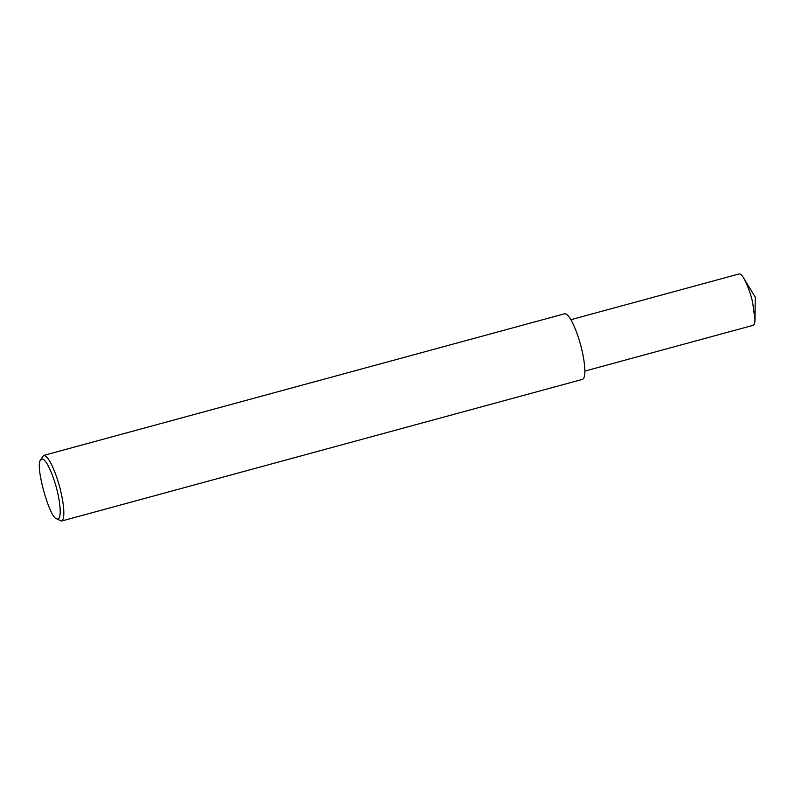 <?xml version="1.0" encoding="UTF-8"?>
<svg xmlns="http://www.w3.org/2000/svg" width="795" height="795" viewBox="0 0 795 795"><rect width="100%" height="100%" fill="white"/><g stroke="black" fill="none" stroke-linecap="round" stroke-linejoin="round"><path stroke-width="1.19" d="M40.485 459.997L43.606 455.446C49.389 454.74 58.154 479.077 60.847 491.757C63.57 502.927 65.637 519.552 61.444 521.063L56.455 518.718C49.489 517.625 34.99 465.979 40.485 459.997C45.017 453.508 54.964 479.643 57.479 492.194C60.331 503.523 62.229 521.709 56.455 518.718M43.606 455.446L564.639 313.757C570.422 313.051 579.187 337.378 581.88 350.068C584.603 361.228 586.67 377.864 582.477 379.374L61.444 521.063M570.889 319.689L739.121 273.937C740.443 273.768 741.983 275.159 743.742 278.121C747.817 285.832 750.778 293.921 752.627 302.378L754.972 319.391C754.962 322.8 754.336 324.787 753.094 325.334L584.872 371.086M754.972 319.391L755.25 297.151L743.742 278.121"/></g></svg>
